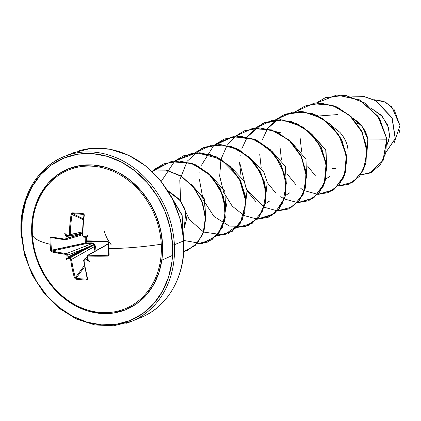 <?xml version="1.0" encoding="UTF-8"?>
<svg xmlns="http://www.w3.org/2000/svg" width="421" height="421" viewBox="0 0 421 421"><rect width="100%" height="100%" fill="white"/><g stroke="black" fill="none" stroke-linecap="round" stroke-linejoin="round"><path stroke-width="0.63" d="M46.031 277.044A74.933 62.655 -112.3 0 0 119.711 310.619A74.933 62.655 -112.3 0 0 161.269 244.212A89.031 18.84 177 0 1 108.802 248.674A88.868 7.846 88.1 0 0 109.144 254.784A88.868 7.846 -91.9 0 1 108.802 248.674L108.229 248.564A88.2 7.783 88.1 0 0 108.571 254.616L109.144 254.784L108.813 255.694L107.902 256.094L88.047 256.042L87.368 256.799A88.931 38.348 92.9 0 0 87.557 258.678L87.568 258.826A65.129 14.624 53.8 0 1 89.536 261.636A65.129 61.334 -176.3 0 1 86.615 259.894L86.463 259.783A0.668 0.268 91.8 0 0 86.473 259.899L86.473 259.899A88.931 25.228 174.3 0 1 84.674 259.836L84.026 260.573L84.721 265.362L87.626 278.934L87.494 279.712L86.747 280.018A88.868 49.473 161.1 0 1 81.227 279.744A0.668 0.337 -85.7 0 1 81.348 278.844A88.2 49.104 161.1 0 1 76.059 278.302A0.668 0.368 97.4 0 0 75.901 279.202A88.868 49.473 -18.9 0 0 81.227 279.744A88.868 49.473 161.1 0 1 75.901 279.202L74.475 277.949L72.254 269.03L70.633 259.568L69.865 258.72A88.931 25.228 174.3 0 1 68.281 258.531A0.668 0.4 -82.9 0 1 68.27 258.415L68.155 258.51A65.129 30.123 116.6 0 1 66.081 259.873A65.129 49.289 -10.4 0 1 67.086 257.289L67.06 257.136A88.931 51.315 -84.2 0 1 66.834 255.258L66.108 254.395L51.636 251.863L50.667 250.39A88.868 72.996 -74.8 0 1 50.162 244.269A88.868 72.996 -74.8 0 1 50.025 238.081L50.273 237.202L50.852 236.939L65.308 239.196L65.955 238.454A88.931 51.315 -84.2 0 1 65.976 236.491L65.986 236.334A65.129 62.334 -166.1 0 1 64.687 233.255A65.129 15.63 49.6 0 1 66.934 235.265L67.06 235.271A88.931 12.262 -0.4 0 0 68.644 235.423L69.328 234.665L69.912 224.351L71.128 214.094L71.586 213.184L72.423 212.847L77.738 213.2L83.269 213.663L84.058 214.121L84.279 215.084L83.211 225.351L82.721 235.676L83.453 236.534A88.931 12.262 -0.4 0 0 85.258 236.634L85.4 236.655A65.129 46.842 -6.2 0 1 88.142 235.018A65.129 27.675 112.7 0 1 86.468 237.876L86.479 238.033A88.931 38.348 92.9 0 0 86.484 240.002L87.252 240.849L107.123 241.165L108.071 241.543L108.497 242.475A88.868 7.846 88.1 0 0 108.802 248.674A89.031 18.84 -3 0 0 161.269 244.212A74.933 62.655 -112.3 0 0 92.988 166.237A74.933 62.655 -112.3 0 0 32.375 234.529A89.031 18.84 -3 0 0 50.162 244.269A89.031 18.84 177 0 1 32.375 234.529A74.933 62.655 -112.3 0 0 100.656 312.508A74.933 62.655 -112.3 0 0 161.269 244.212A1.337 0.284 177 0 1 162.548 244.159A76.054 63.592 67.7 0 1 101.024 313.477A76.054 63.592 67.7 0 1 31.717 234.329A1.337 0.284 177 0 1 32.375 234.529A1.337 0.284 -3 0 0 31.717 234.329L33.733 248.906L38.185 263.109L44.905 276.397L53.63 288.259L64.024 298.236L75.696 305.946L88.189 311.093L101.024 313.477L113.712 313.008L125.763 309.709L136.709 303.699L146.14 295.21L153.686 284.57L159.059 272.192L162.048 258.547L162.548 244.159L160.533 229.582L156.08 215.378L149.36 202.091L140.64 190.229L130.242 180.251L118.575 172.542L106.081 167.395L93.241 165.011L80.558 165.479L68.507 168.784L57.556 174.794L48.126 183.277L40.584 193.918L35.211 206.295L32.217 219.941L31.717 234.329A76.054 63.592 67.7 0 1 93.241 165.011A76.054 63.592 67.7 0 1 162.548 244.159A1.337 0.284 -3 0 0 161.269 244.212A74.933 62.655 -112.3 0 0 92.988 166.237A74.933 62.655 -112.3 0 0 32.375 234.529A74.933 62.655 -112.3 0 0 34.375 248.953M51.767 250.805L51.567 250.332A88.2 72.449 -74.8 0 1 50.925 238.118L52.693 237.828L50.925 238.118A88.2 72.449 105.2 0 0 51.567 250.332L86.194 242.917L85.689 242.885L85.784 237.312L86.089 237.67L88.142 235.018A65.129 27.675 112.7 0 1 86.468 237.876L86.131 238.228L86.089 237.67L86.073 237.96M108.008 244.122L106.624 244.264L105.95 245.248L107.534 244.033L108.008 244.122M94.93 251.29L95.462 246.559L94.814 244.717L93.499 243.275L92.241 242.885L86.194 242.917L86.321 240.701L86.194 242.917L92.241 242.885L94.257 244.369L95.462 246.559L94.936 251.284M21.708 233.576A87.7 73.328 67.7 0 1 92.646 153.649A87.7 73.328 67.7 0 1 172.563 244.911A1.337 0.284 -3 0 0 174.389 244.722A89.031 74.449 -112.3 0 0 69.744 154.565A89.031 74.449 67.7 0 1 174.389 244.722L183.577 240.959A1.337 0.284 -3 0 0 183.761 240.796A1.337 0.284 177 0 1 183.577 240.959A89.031 74.449 -112.3 0 0 78.932 150.802A89.031 74.449 67.7 0 1 183.577 240.959L174.389 244.722A89.031 74.449 67.7 0 1 125.879 323.37A89.031 74.449 -112.3 0 0 174.389 244.722A1.337 0.284 177 0 1 172.563 244.911A87.7 73.328 67.7 0 1 101.619 324.838A87.7 73.328 67.7 0 1 21.708 233.576A1.337 0.284 177 0 1 21.05 233.371A1.337 0.284 -3 0 0 21.708 233.576L22.281 216.989L25.728 201.254L31.928 186.977L40.627 174.71L51.499 164.927L64.124 157.996L78.017 154.186L92.646 153.649L107.45 156.401L121.853 162.332L135.309 171.221L147.297 182.725L157.359 196.402L165.106 211.726L170.237 228.103L172.563 244.911L171.989 261.499L168.537 277.234L162.343 291.511L153.639 303.778L142.772 313.561L130.142 320.492L116.249 324.302L101.619 324.838L86.815 322.086L72.412 316.155L58.956 307.267L46.968 295.763L36.911 282.086L29.165 266.767L24.029 250.384L21.708 233.576M21.234 233.213A1.337 0.284 -3 0 0 21.05 233.371A1.337 0.284 177 0 1 21.234 233.213A89.031 74.449 67.7 0 1 69.744 154.565M374.48 99.772L385.62 102.224L394.145 109.628L399.95 125.558L391.777 106.871L383.678 101.308L374.243 99.793M68.007 256.984L86.505 247.785L67.786 255.121A88.268 50.925 95.8 0 0 68.007 256.984L93.583 244.522A0.668 0.51 -116.4 0 0 93.941 244.927L68.612 257.678A88.268 25.039 -5.7 0 0 70.186 257.868L87.11 248.479L68.612 257.678L68.007 256.984A88.268 50.925 -84.2 0 1 67.786 255.121L86.505 247.785A1.484 1.163 -111.4 0 0 85.205 246.222L92.131 243.559L86.1 243.633L52.115 251.048A88.2 20.587 -3.8 0 0 66.476 253.558L85.205 246.222L66.476 253.558L67.786 255.121L66.834 255.258A88.931 51.315 95.8 0 0 67.06 257.136L68.007 256.984M85.558 237.26L85.489 237.249A0.668 0.268 -86.9 0 1 85.442 237.233A0.668 0.268 93.1 0 0 85.489 237.249L83.695 237.149A0.668 0.279 -86.7 0 1 83.453 236.534A0.668 0.279 93.3 0 0 83.695 237.149A0.668 0.279 93.3 0 0 83.737 237.144A88.268 12.172 -0.4 0 0 85.447 237.239L85.773 237.307L85.105 237.06L85.4 236.655A65.129 46.842 -6.2 0 1 88.142 235.018L86.063 237.428L85.105 237.06L85.258 236.755A0.668 0.268 -86.9 0 1 85.258 236.634A0.668 0.268 93.1 0 0 85.258 236.755L85.258 236.634A88.931 12.262 179.6 0 1 83.453 236.534L82.721 235.676A88.863 43.005 -86.1 0 1 84.279 215.084L83.269 213.663A88.868 15.677 -169.7 0 0 72.423 212.847L71.128 214.094L83.342 219.736L72.07 214.257A88.2 46.547 94.7 0 0 70.286 234.676L69.044 236.039A0.668 0.389 -84.6 0 1 68.97 236.039A0.668 0.389 -84.6 0 1 68.644 235.423A88.931 12.262 179.6 0 1 67.06 235.271A0.668 0.405 95.7 0 0 67.065 235.386A0.668 0.405 -84.3 0 1 67.06 235.271L67.339 235.876A0.668 0.405 95.7 0 0 67.397 235.892A0.668 0.405 -84.3 0 1 67.339 235.876L67.471 235.886A88.268 12.172 -0.4 0 0 68.912 236.028M52.115 251.048A0.668 0.516 -76.6 0 0 51.636 251.863A88.863 20.74 -3.8 0 0 66.108 254.395A0.668 0.416 -82.9 0 1 66.476 253.558A0.668 0.416 97.1 0 0 66.108 254.395L66.834 255.258L67.786 255.121L66.476 253.558A88.2 20.587 176.2 0 1 52.115 251.048A0.668 0.516 103.4 0 0 51.636 251.863L50.667 250.39L85.689 242.885A0.668 0.353 -102.3 0 0 85.695 242.943A0.668 0.353 -102.3 0 0 86.1 243.633L52.115 251.048L51.567 250.332L50.667 250.39A88.868 72.996 105.2 0 1 50.162 244.269A88.868 72.996 105.2 0 1 50.025 238.081L50.925 238.118L50.025 238.081L50.852 236.939A0.668 0.521 101.7 0 0 51.236 237.533A0.668 0.521 -78.3 0 1 50.852 236.939A88.863 16.851 177.8 0 0 65.308 239.196A0.668 0.416 96.6 0 0 65.755 239.781A88.2 16.724 177.8 0 1 51.404 237.539A88.2 16.724 -2.2 0 0 65.755 239.781A0.668 0.416 -83.4 0 1 65.308 239.196L65.955 238.454L66.907 238.444L65.755 239.781L66.907 238.444L82.39 233.766L65.955 238.454A88.931 51.315 95.8 0 1 65.976 236.491L66.434 236.749L66.986 236.234L66.434 236.749L65.986 236.334A65.129 62.334 -166.1 0 1 64.687 233.255L67.239 236.013L66.934 236.491A88.268 50.925 95.8 0 0 66.907 238.444A88.268 50.925 -84.2 0 1 66.934 236.491L69.197 236.044L66.934 236.491L67.471 235.886A0.668 0.405 95.7 0 1 67.397 235.892M84.168 259.173L87.052 257.636L84.884 258.968A88.268 25.039 -5.7 0 0 86.673 259.036A0.668 0.268 91.8 0 0 86.589 259.131L87.189 258.383L87.557 258.678A88.931 38.348 -87.1 0 1 87.368 256.799L86.958 256.663L87.368 256.799L88.047 256.042L88.252 255.194A88.2 20.587 -3.8 0 0 107.96 255.242L108.507 253.579L107.96 255.242A88.2 20.587 176.2 0 1 88.252 255.194L102.135 247.495L87.621 255.342L88.252 255.194L88.047 256.042A88.863 20.74 -3.8 0 0 107.902 256.094L107.96 255.242L107.902 256.094L109.144 254.784L108.565 254.631L107.96 255.242M136.072 319.292A89.031 74.449 -112.3 0 0 183.577 240.959A89.031 74.449 67.7 0 1 149.955 312.898M387.062 144.824L389.714 135.915L387.788 125.242L381.321 115.291L371.354 108.381L382.368 116.433L388.73 127.989M352.677 118.185L362.118 126.447L367.828 139.025L367.07 151.202L367.828 139.025C366.081 130.594 361.339 123.827 353.603 118.733L352.682 118.185M332.08 168.495L335.416 168.616M347.962 154.67C348.714 146.787 346.03 139.335 339.91 132.32L332.495 126.453M326.691 167.553L325.717 149.834L312.314 134.72L326.017 150.571L326.691 167.558M306.509 175.82L305.983 159.243L292.127 142.987M271.945 151.26L285.349 166.369L286.322 184.082L285.349 166.369L271.94 151.25M266.135 192.355L267.198 182.288L263.593 171.436L251.758 159.517L263.593 171.436M245.953 200.617L247.022 190.602L244.012 180.82L231.571 167.784M211.389 176.052L224.793 191.166L225.767 208.884L226.966 202.875M191.197 184.314L204.317 198.754L205.58 217.157L204.753 199.786L191.202 184.319M168.021 191.108L180.141 200.454L185.814 211.852L184.251 227.882L186.614 218.999L184.808 208.663L178.904 198.975L169.768 191.918L168.016 191.108M269.508 201.127L265.219 203.79M289.69 192.86L285.406 195.523M278.16 132.547L280.612 132.268M330.064 176.325L325.775 178.988M318.534 116.012L337.442 114.591M394.188 142.624L399.95 125.569M357.471 123.495L357.445 124M388.594 141.724L388.93 140.703M389.735 135.241L389.72 134.078M360.665 174.92L369.649 173.126L382.978 160.501L386.752 139.198L367.828 139.025L386.752 139.198L385.678 153.333L380.252 164.837L371.427 172.31L360.544 174.92M352.561 96.883L364.418 96.709L375.737 100.73L391.983 117.927L395.203 138.577L386.157 151.981L395.203 138.577L391.983 117.927L375.737 100.73L364.418 96.709L352.561 96.883M369.649 173.126L383.142 160.433L386.92 139.13L377.921 116.454L359.581 99.982L336.763 95.014L315.871 103.287L325.275 97.714L345.115 95.283L364.623 103.04L379.558 118.99L386.92 139.13L383.142 160.433L369.733 173.089M352.498 96.867L364.418 96.614L375.816 100.614L392.167 117.891L395.345 138.646L386.152 152.002L395.345 138.646L392.167 117.891L375.816 100.614L364.418 96.614L352.498 96.867M104.35 231.14A31.528 26.365 -112.3 0 0 111.197 244.743M300.084 137.535L301.578 151.276M307.598 166.032L315.55 176.004M338.021 186.156L353.119 182.046L363.612 169.616L366.923 151.66L362.018 132.168L349.635 115.433L332.095 105.182L312.845 103.745L295.684 111.554L305.088 105.976L320.818 103.198L336.911 107.039L351.114 116.828L361.45 131.005L366.544 147.324L365.812 163.232L359.555 176.22L348.92 184.235L338.021 186.156M279.897 145.798L281.396 159.543M287.417 174.299L296.158 185.003M275.497 119.822L284.906 114.244L300.636 111.465L316.729 115.307L330.927 125.095L341.268 139.272L346.362 155.596L345.625 171.5L339.368 184.487L328.733 192.502L317.834 194.423L333.964 189.613L344.462 175.352L346.325 155.344L338.695 134.72L323.049 118.769L302.883 111.607L282.801 115.18L267.377 128.773M259.71 154.065L261.209 167.811M267.23 182.561L275.971 193.271M255.315 128.089L264.72 122.506L280.449 119.732L296.542 123.569L310.745 133.362L321.081 147.539L326.175 163.864L325.444 179.767L319.181 192.755L308.546 200.77L297.647 202.685L313.777 197.881L324.275 183.619L326.143 163.611L318.508 142.987L302.867 127.031L282.702 119.874L262.615 123.448L247.195 137.035M239.528 162.332L241.023 176.078M247.043 190.829L255.784 201.533M235.129 136.351L244.533 130.773L260.262 128L276.355 131.836L290.558 141.63L300.894 155.802L305.988 172.126L305.257 188.034L298.999 201.022L288.359 209.037L277.465 210.953L292.574 206.837L303.067 194.391L306.367 176.425L301.441 156.917L289.027 140.188L271.471 129.963L252.211 128.558L235.055 136.415M214.942 144.619L224.346 139.046L240.07 136.262L256.168 140.098L270.366 149.892L280.707 164.064L285.806 180.388L285.075 196.297L278.818 209.284L268.177 217.304L257.278 219.22L272.387 215.105L282.88 202.659L286.18 184.693L281.254 165.185L268.845 148.455L251.284 138.225L232.024 136.825L214.868 144.682M194.755 152.886L204.153 147.313L219.883 144.529L235.976 148.366L250.179 158.154L260.52 172.326L265.619 188.65L264.888 204.559L258.631 217.546L247.995 225.567L237.091 227.487L252.205 223.367L262.693 210.926L265.993 192.955L261.073 173.452L248.658 156.723L231.097 146.492L211.837 145.092L194.681 152.944M216.91 235.749L232.013 231.639L242.501 219.209L245.811 201.259L240.907 181.761L228.519 165.032L210.984 154.781L191.734 153.344L174.573 161.154L183.972 155.581L199.696 152.797L215.789 156.633L229.992 166.421L240.333 180.593L245.432 196.912L244.701 212.821L238.449 225.814L227.814 233.834L216.91 235.749M196.723 244.017L211.826 239.907L222.314 227.477L225.624 209.526L220.72 190.029L208.337 173.299L190.797 163.048L171.547 161.606L154.386 169.421L163.785 163.843L179.514 161.064L195.607 164.9L209.811 174.689L220.151 188.861L225.251 205.18L224.519 221.088L218.262 234.081L207.627 242.101L196.723 244.017M150.55 170.026L165.806 170.079L180.583 175.894L193.029 186.619L201.617 200.733L205.353 216.262L203.885 231.024L197.575 242.954L187.44 250.363L183.735 251.563L195.155 245.464L202.838 234.087L205.474 219.178L202.496 203.006L194.16 188.008L181.509 176.473L166.211 170.158L150.339 170.068M161.827 260.183L172.542 255.394M183.293 237.034L181.951 215.157L170.216 195.239M146.634 181.977L132.357 182.009M315.966 103.282L336.863 94.951L359.702 99.893L378.074 116.364L386.92 139.13L379.726 118.922L364.791 102.971L345.283 95.214L325.359 97.677M349.004 184.203L359.723 176.152L365.981 163.164L366.712 147.255L361.618 130.936L351.282 116.759L337.079 106.971L320.986 103.129L305.172 105.945M328.733 192.502L339.537 184.419L345.794 171.431L346.53 155.523L341.436 139.204L331.095 125.026L316.897 115.238L300.805 111.397L284.991 114.207M308.63 200.738L319.35 192.686L325.612 179.699L326.343 163.79L321.249 147.471L310.914 133.294L296.71 123.5L280.618 119.664L264.804 122.474M288.359 209.037L299.168 200.954L305.425 187.961L306.156 172.057L301.062 155.733L290.727 141.561L276.523 131.768L260.431 127.931L244.617 130.742M268.261 217.268L278.986 209.216L285.243 196.223L285.975 180.32L280.875 163.995L270.535 149.823L256.336 140.03L240.238 136.194L224.514 138.977L215.036 144.614M237.16 227.414L248.164 225.498L258.799 217.478L265.056 204.485L265.788 188.582L260.688 172.257L250.348 158.085L236.144 148.297L220.051 144.461L204.238 147.276M227.898 233.797L238.618 225.745L244.869 212.752L245.601 196.844L240.502 180.525L230.161 166.353L215.957 156.565L199.864 152.728L184.056 155.544M207.711 242.064L218.431 234.013L224.688 221.02L225.414 205.111L220.32 188.792L209.979 174.62L195.776 164.832L179.683 160.996L163.869 163.811M187.524 250.332L197.759 242.864L204.069 230.908L205.516 216.115L201.743 200.564L193.102 186.445L180.609 175.736L165.795 169.973L150.518 169.995L166.421 170.095L181.73 176.441L194.386 188.013L202.706 203.048L205.643 219.246L202.948 234.155L195.207 245.496L183.735 251.537M183.477 236.881L182.125 215.11L170.479 195.27L182.125 215.11L183.477 236.881M170.821 195.881L181.967 215.21L183.43 236.339M152.123 171.494L170.847 161.701L192.402 163.464L211.453 176.125L223.34 196.097L225.324 217.831L217.32 235.307L201.933 243.654L183.74 240.438M161.201 181.44L174.804 161.032L196.933 152.739L220.783 159.085L238.965 177.688L246.006 202.022L240.165 223.64L224.046 235.018L203.711 232.06M203.585 231.997L189.345 219.578L180.672 200.949L179.778 180.014L187.187 161.211L201.612 148.481L220.251 144.471L239.375 149.908L255.152 163.485L264.477 182.104L265.646 201.585L258.741 217.552L245.59 226.393L229.387 226.056L213.979 216.478L203.059 199.601L199.322 178.972M199.849 172.473L199.891 172.194M201.475 165.221L213.479 145.95L233.181 136.593L255.431 139.635L274.366 153.997L285.049 175.362L284.933 197.412L274.539 213.621L257.347 219.146M257.247 219.141L244.08 215.531M243.954 215.463L232.213 206.127L223.662 192.371L219.678 176.046L220.988 159.38M221.025 159.233L227.056 145.419M227.114 145.329L235.15 136.404M235.223 136.346L252.389 128.484L271.666 129.9L289.232 140.151L301.636 156.907L306.535 176.431L303.199 194.397L292.669 206.816L277.534 210.879M277.434 210.879L264.267 207.264M264.141 207.2L246.311 189.197L239.691 162.438M240.223 155.938L240.259 155.665M241.849 148.692L247.243 137.151M247.301 137.062L255.337 128.137M255.41 128.079L272.576 120.222L291.853 121.637L309.419 131.889L321.823 148.639L326.722 168.163L323.386 186.129L312.856 198.549L297.715 202.617M297.615 202.612L284.449 198.996M284.328 198.933L280.644 196.733M262.03 140.425L267.424 128.884M267.488 128.794L275.518 119.874M275.592 119.811L292.763 111.954L312.04 113.37L329.606 123.621L342.005 140.372L346.904 159.896L343.573 177.862L333.043 190.281L317.902 194.349M317.802 194.344L304.636 190.729M304.509 190.666L300.831 188.471M295.779 111.544L312.945 103.687L332.222 105.103L349.788 115.354L362.192 132.11L367.091 151.634L363.755 169.6L353.224 182.014L338.089 186.082M399.839 129.794L399.455 132.226M107.087 244.685L102.135 247.495A1.484 1.295 -119 0 0 101.498 247.648A1.484 1.295 61 0 1 102.135 247.495L107.087 244.685A0.668 0.489 101.1 0 0 107.534 244.033A0.668 0.489 -78.9 0 1 107.087 244.685L108.044 244.875M83.695 237.149L82.427 235.586A88.2 42.684 -86.1 0 1 83.974 215.152A88.2 42.684 93.9 0 0 82.427 235.586L83.737 237.144M83.895 215.105L83.437 214.426A0.668 0.295 -84.8 0 1 83.269 213.663A0.668 0.295 95.2 0 0 83.437 214.426L83.779 214.605L83.437 214.426A88.2 15.556 -169.7 0 0 72.67 213.615L83.437 218.852L72.67 213.615A88.2 15.556 10.3 0 1 83.437 214.426L84.279 215.084L83.895 215.099L82.342 235.613M72.07 214.257L71.128 214.094A88.863 46.899 94.7 0 0 69.328 234.665L82.453 231.924L70.286 234.676A88.2 46.547 -85.3 0 1 72.07 214.257L72.67 213.615A0.668 0.379 -86.7 0 1 72.423 212.847A0.668 0.379 93.3 0 0 72.67 213.615L72.275 213.794L72.67 213.615M82.4 233.418L69.612 235.96L82.4 233.418M94.036 251.784L94.667 246.459L94.593 245.543L93.941 244.927L87.11 248.479A1.484 1.189 61 0 1 88.51 250A1.484 1.189 -119 0 0 87.11 248.479L70.186 257.868L71.581 259.389L94.667 246.459L71.581 259.389A88.2 46.547 94.7 0 0 75.391 277.628L84.384 265.488L75.391 277.628A0.668 0.332 163.7 0 1 74.475 277.949L75.901 279.202A0.668 0.368 -82.6 0 1 76.059 278.302A88.2 49.104 -18.9 0 0 81.348 278.844A88.2 49.104 -18.9 0 0 86.826 279.112L87.189 278.57L86.826 279.112A0.668 0.305 91.3 0 0 86.747 280.018L87.626 278.934A88.863 43.005 -86.1 0 1 84.026 260.573L84.674 259.836A0.668 0.284 -87.7 0 1 84.884 258.968L84.237 259.131L83.642 260.431L84.026 260.573L83.642 260.431M76.059 278.302L84.6 266.772L76.059 278.302L75.391 277.628A88.2 46.547 -85.3 0 1 71.581 259.389L70.633 259.568A88.863 46.899 94.7 0 0 74.475 277.949A0.668 0.332 -16.3 0 0 75.391 277.628L75.643 278.07M87.236 278.744A0.668 0.342 -15.2 0 0 87.626 278.934A0.668 0.342 164.8 0 1 87.236 278.744A0.668 0.342 -15.2 0 1 87.294 278.523L86.826 279.112A88.2 49.104 161.1 0 1 81.348 278.844A0.668 0.337 94.3 0 0 81.227 279.744A88.868 49.473 -18.9 0 0 86.747 280.018A0.668 0.305 -88.7 0 1 86.826 279.112L87.215 278.939M87.184 258.794L87.189 258.383L87.568 258.826A65.129 14.624 53.8 0 1 89.536 261.636L87.184 258.794L86.91 258.989L87.184 258.794L89.536 261.636A65.129 61.334 -176.3 0 1 86.615 259.894L86.273 259.41L86.589 259.131A0.668 0.268 -88.2 0 1 86.673 259.036A88.268 25.039 174.3 0 1 84.884 258.968A0.668 0.284 92.3 0 0 84.674 259.836A88.931 25.228 -5.7 0 0 86.473 259.899A0.668 0.268 -88.2 0 1 86.463 259.783L86.273 259.41L86.91 258.989M50.925 238.118L51.404 237.539A0.668 0.521 101.7 0 1 51.236 237.533M87.526 255.4L87.015 256.552M93.02 243.759L92.131 243.559L85.205 246.222A1.484 1.163 68.6 0 1 86.505 247.785L93.583 244.522L93.046 243.775L92.131 243.559L92.241 242.885L92.131 243.559L86.1 243.633L86.194 242.917L86.1 243.633L85.695 242.943L86.194 242.917L85.689 242.885M65.755 239.781L66.034 239.77M69.044 236.039L70.286 234.676L69.328 234.665L68.644 235.423A0.668 0.389 95.4 0 0 68.97 236.039A0.668 0.389 95.4 0 0 69.044 236.039L69.26 236.034M94.667 246.459L95.462 246.559L94.667 246.459L94.599 245.554M93.999 244.948L94.257 244.369L93.941 244.927L93.583 244.522L94.257 244.369L93.583 244.517M87.294 278.523L86.826 279.112L87.294 278.523M87.036 256.742A88.268 38.064 92.9 0 0 87.205 258.399L87.152 258.499M87.021 256.563L87.621 255.342L106.592 244.748M70.633 259.568L71.581 259.389L70.186 257.868A0.668 0.389 96.5 0 0 69.865 258.72L70.633 259.568M108.571 254.647L108.229 248.564L108.802 248.674A88.868 7.846 -91.9 0 1 108.497 242.475L107.929 242.407L108.497 242.475L107.123 241.165L107.929 242.396A88.2 7.783 88.1 0 0 108.234 248.553L107.929 242.407L107.123 241.165A88.863 16.851 177.8 0 1 87.252 240.849L87.531 241.417A88.2 16.724 -2.2 0 0 107.213 241.733C107.771 241.901 107.771 241.901 107.234 241.743L87.479 241.428L86.079 239.928L86.484 240.002A88.931 38.348 -87.1 0 1 86.479 238.033L86.131 238.228M68.486 257.773L68.27 258.415A0.668 0.4 97.1 0 0 68.281 258.531A88.931 25.228 -5.7 0 0 69.865 258.72A0.668 0.389 -83.5 0 1 70.186 257.868A88.268 25.039 174.3 0 1 68.612 257.678A0.668 0.4 97.1 0 0 68.486 257.773A0.668 0.4 -82.9 0 1 68.612 257.678L68.155 258.51A65.129 30.123 116.6 0 1 66.081 259.873L68.36 257.378L68.486 257.773M86.137 238.233A88.268 38.064 92.9 0 0 86.142 239.891L87.531 241.417M86.142 239.891L86.079 239.928C86.521 241.222 86.984 241.722 87.479 241.428M83.437 214.426L83.974 215.152M64.687 233.255A65.129 15.63 49.6 0 1 66.934 235.265L67.239 236.013L64.687 233.255M66.081 259.873A65.129 49.289 -10.4 0 1 67.086 257.289L67.486 256.905L68.36 257.378L66.081 259.873M34.233 248.316L34.217 248.232C36.453 258.494 40.374 268.077 45.984 276.971L45.91 276.855M64.071 156.575C36.632 167.3 18.845 199.17 21.05 233.371L24.439 254.594L32.233 274.966L43.989 293.2L58.998 308.188L76.343 318.992L94.978 324.97L113.754 325.765L131.552 321.36L140.74 317.597C168.184 306.872 185.966 274.997 183.761 240.801L180.372 219.573L172.578 199.207L160.822 180.967L145.813 165.985L128.463 155.175L109.834 149.202L91.052 148.403L73.259 152.812L64.071 156.575M82.411 233.066L69.354 236.018L67.349 235.892M87.231 278.907L83.642 260.425L84.237 259.131L87.031 257.415M51.246 237.533L65.65 239.786L82.358 234.834M87.136 258.431L86.958 256.663M86.068 238.054L86.079 239.928"/></g></svg>
